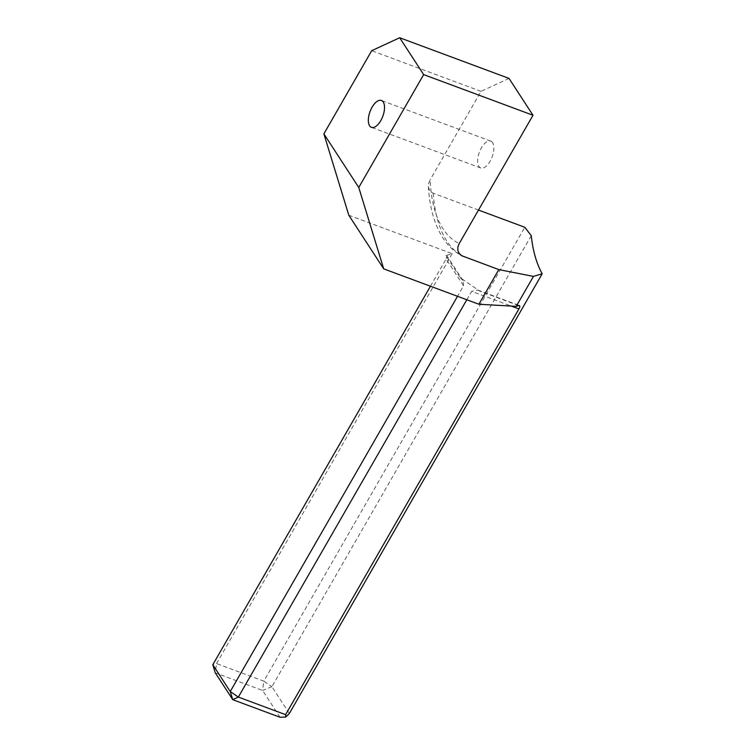 <?xml version="1.0" encoding="UTF-8"?>
<svg xmlns="http://www.w3.org/2000/svg" width="755" height="755" viewBox="0 0 755 755"><rect width="100%" height="100%" fill="white"/><g stroke="black" fill="none" stroke-linecap="round" stroke-linejoin="round"><path stroke-width="0.57" stroke-dasharray="3.77 2.83" d="M478.481 210.06L433.2 193.223L430.775 191.751L429.161 189.533L428.406 186.476L428.708 183.361L430.142 179.832A146.895 69.809 -69.6 0 0 443.053 228.812A146.895 69.809 -69.6 0 0 459.21 243.582M492.581 142.676A14.336 6.814 -69.6 0 0 490.75 141.119A14.336 6.814 -69.6 0 0 480.303 149.952A14.336 6.814 -69.6 0 0 478.925 166.44A14.336 6.814 -69.6 0 0 480.756 167.987A14.336 6.814 -69.6 0 0 491.203 159.163A14.336 6.814 -69.6 0 0 492.581 142.676M509.012 78.397L481.02 91.346L430.142 179.832M531.246 235.673L271.894 686.701L289.344 713.503M466.816 299.754L471.648 291.355L511.22 306.068M518.704 305.577L479.699 291.081L460.286 277.764L445.894 255.643L452.226 253.68L348.81 215.232M280.02 717.25L262.57 690.438L215.298 672.865L216.534 663.569L263.806 681.152L524.791 227.274M271.894 686.701L262.57 690.438L263.806 681.152L271.894 686.701M481.02 91.346L371.696 50.698M452.226 253.68L216.534 663.569L212.806 664.73M430.444 286.23L446.111 258.993L463.551 285.805L457.521 296.3M445.894 255.643L446.903 255.841L446.111 258.993M479.699 291.081L477.679 290.024L471.648 291.355M463.551 285.805L462.9 280.416L460.286 277.764M460.399 254.822A157.644 74.924 110.4 0 1 446.8 241.015A157.644 74.924 110.4 0 1 433.2 193.223M428.406 186.476C429.548 207.323 434.389 224.49 442.911 237.967C447.923 245.734 454.199 251.651 461.749 255.728M490.75 141.119L381.426 100.481M480.756 167.987L371.432 127.34M462.9 280.416L446.903 255.841M477.679 290.024L519.431 305.548"/><path stroke-width="1.13" d="M466.816 299.754L238.344 697.082L285.616 714.664L518.921 308.927C520.195 306.473 520.12 305.36 518.704 305.577L516.222 306.351L478.897 304.246L498.819 269.592L533.445 276.396L542.194 273.782A157.644 74.924 -69.6 0 1 531.246 235.673L524.791 227.274L478.481 210.06M383.257 102.029A14.336 6.814 -69.6 0 0 381.426 100.481A14.336 6.814 -69.6 0 0 370.979 109.305A14.336 6.814 -69.6 0 0 369.601 125.792A14.336 6.814 -69.6 0 0 371.432 127.34A14.336 6.814 -69.6 0 0 381.879 118.516A14.336 6.814 -69.6 0 0 383.257 102.029M498.819 269.592L461.749 255.728L459.031 253.312L457.851 250.367L457.907 246.96L459.21 243.582L533.002 115.26L509.012 78.397L399.688 37.75L371.696 50.698L323.876 133.862L358.767 187.485L423.668 74.613L399.688 37.75M533.002 115.26L423.668 74.613M285.616 714.664L285.767 717.052L289.344 713.503L542.194 273.782M478.897 304.246L383.71 268.856L358.767 187.485M323.876 133.862L348.81 215.232L383.71 268.856M285.767 717.052L280.02 717.25L232.748 699.677L230.247 691.533L212.806 664.73L430.444 286.23M457.521 296.3L230.247 691.533L238.344 697.082L232.748 699.677L215.298 672.865L212.806 664.73M516.222 306.351L533.445 276.396M519.431 305.548L518.704 305.577M511.22 306.068L518.921 308.927M462.73 256.171A157.644 74.924 110.4 0 1 460.399 254.822"/></g></svg>
